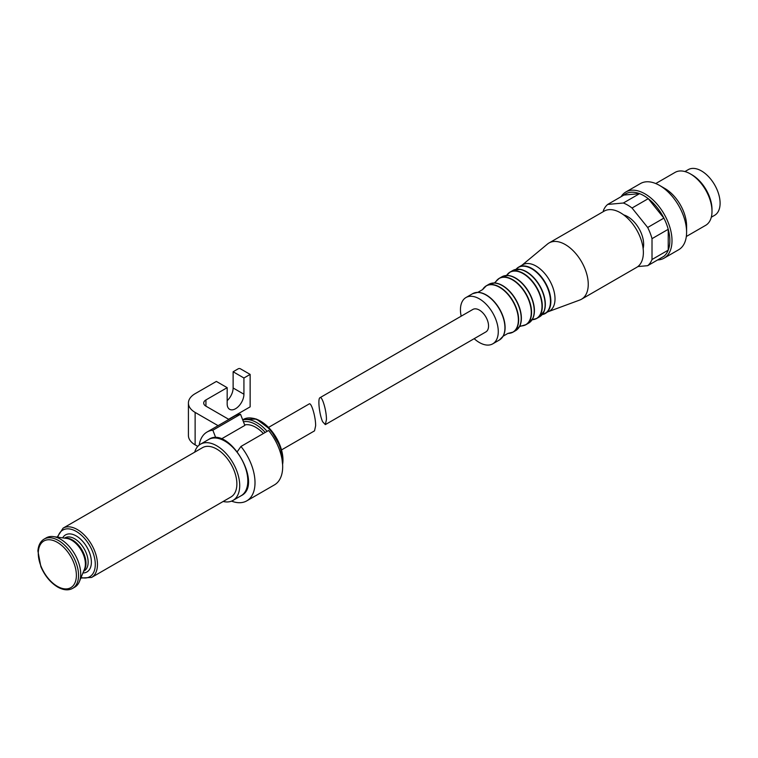 <?xml version="1.0" encoding="UTF-8"?>
<svg xmlns="http://www.w3.org/2000/svg" width="758" height="758" viewBox="0 0 758 758"><rect width="100%" height="100%" fill="white"/><g stroke="black" fill="none" stroke-linecap="round" stroke-linejoin="round"><path stroke-width="1.14" d="M268.531 427.408L309.179 403.938C311.358 402.091 315.783 417.08 315.631 425.825L314.523 430.857L281.521 449.911M238.249 368.795L233.123 371.761L243.924 377.996L250.14 374.405L240.409 368.795A1.525 0.881 0 0 0 238.249 368.795M228.878 419.411L205.939 406.165A7.646 4.415 0 0 1 203.703 403.048A7.646 4.415 0 0 1 205.939 399.93L227.173 387.67L216.371 381.426L195.128 393.686A22.93 13.237 0 0 0 188.42 403.048A22.93 13.237 0 0 0 195.128 412.409L218.077 425.655M227.173 400.669A11.844 6.841 120 0 0 233.123 387.982L233.123 371.761M227.173 387.67L227.173 403.891A11.844 6.841 -60 0 0 229.627 409.311A11.844 6.841 -60 0 0 238.761 406.136A11.844 6.841 -60 0 0 243.924 394.217L243.924 377.996M228.632 419.269L250.14 406.856L250.14 374.405M263.377 433.51A27.515 15.88 -120 0 0 244.663 424.925M215.812 437.868L212.856 430.231L240.523 414.256L244.843 425.399L221.279 439.005M223.165 501.474A32.48 18.751 -120 0 0 232.981 500.432A32.48 18.751 -120 0 0 232.981 462.93A32.48 18.751 -120 0 0 200.51 444.179A32.48 18.751 -120 0 0 194.692 452.166M63.094 528.146A28.463 16.439 -120 0 1 91.566 544.585A28.463 16.439 -120 0 1 91.566 577.454L230.982 496.964A28.463 16.439 -120 0 0 230.982 464.095A28.463 16.439 -120 0 0 202.509 447.656L63.094 528.146L57.21 537.128M72.654 588.369L74.815 587.118A28.463 16.439 -120 0 0 79.382 581.623A28.463 16.439 -120 0 0 74.815 554.25A28.463 16.439 -120 0 0 53.401 536.607A28.463 16.439 -120 0 0 46.342 537.82L44.182 539.061C40.458 541.307 38.364 545.267 37.9 550.971L40.866 566.662C44.845 575.834 50.435 582.627 57.655 587.033C63.407 590.245 68.41 590.69 72.654 588.369A28.463 16.439 -120 0 0 72.654 555.5A28.463 16.439 -120 0 0 44.182 539.061M231.56 501.123A39.738 22.939 -120 0 0 246.776 500.858L274.443 484.883A39.738 22.939 -120 0 0 268.626 430.478L240.959 446.453L237.358 451.569M240.523 414.256A39.738 22.939 -120 0 0 234.705 416.057L207.038 432.032A39.738 22.939 -120 0 0 199.193 445.069M212.856 430.231A39.738 22.939 -120 0 0 207.038 432.032M246.776 500.858A39.738 22.939 -120 0 0 240.959 446.453M188.42 403.048L188.42 435.49A22.93 13.237 0 0 0 195.128 444.851L197.791 446.386M623.929 195.052L639.562 193.65L623.351 203.011A36.678 21.177 -120 0 1 632.039 208.024L648.251 198.662L663.885 218.114L647.673 227.476A36.678 21.177 -120 0 1 652.013 238.666L668.224 229.304L668.224 250.149L652.013 259.511A36.678 21.177 -120 0 1 647.673 265.688L663.885 256.327A36.678 21.177 -120 0 0 668.224 250.149A36.678 21.177 -120 0 0 668.224 229.304A36.678 21.177 -120 0 0 663.885 218.114A36.678 21.177 -120 0 0 648.251 198.662A36.678 21.177 -120 0 0 639.562 193.65A36.678 21.177 -120 0 0 623.929 195.052L607.726 204.414A36.678 21.177 -120 0 0 603.377 210.582L603.377 211.586M643.125 248.567A22.541 13.019 -120 0 0 623.701 214.921M647.673 265.688L637.866 266.56M652.013 238.666L652.013 259.511M632.039 208.024L647.673 227.476M607.726 204.414L623.351 203.011M322.662 421.77L325.334 424.613L326.442 419.581C326.584 410.836 322.169 395.856 319.98 397.704C317.593 398.5 319.421 414.977 322.662 421.77M325.334 424.613L485.859 331.938A12.99 7.504 -120 0 0 485.859 316.939A12.99 7.504 -120 0 0 472.869 309.435L319.98 397.704M711.298 217.224L714.642 215.291A26.369 15.226 -120 0 0 714.642 184.848A26.369 15.226 -120 0 0 688.273 169.631L684.929 171.564M686.322 236.496L705.66 225.334A30.566 17.652 -120 0 0 711.999 211.34L711.999 209.464A28.273 16.325 -120 0 0 691.997 174.833L690.377 173.895A30.566 17.652 -120 0 0 675.094 172.388L655.755 183.55M711.999 211.34A30.566 17.652 -120 0 0 690.377 173.895M657.631 259.937A38.213 22.058 -120 0 0 664.093 258.156L678.685 249.733A38.213 22.058 -120 0 0 686.596 232.242L686.596 225.998A30.566 17.652 -120 0 0 664.984 188.562L659.583 185.445A38.213 22.058 -120 0 0 640.472 183.55L625.881 191.973A38.213 22.058 -120 0 0 621.115 196.682M686.596 232.242A38.213 22.058 -120 0 0 659.583 185.445M664.093 258.156A38.213 22.058 -120 0 0 668.992 224.605A38.213 22.058 -120 0 0 640.463 191.698A38.213 22.058 -120 0 0 625.881 191.973M548.82 311.472L579.851 299.997A32.48 18.751 -120 0 0 581.519 299.211L636.644 267.385A32.48 18.751 -120 0 0 636.644 229.882A32.48 18.751 -120 0 0 604.164 211.131L549.048 242.958A32.48 18.751 -120 0 0 547.532 244.01L522.072 265.148M581.519 299.211A32.48 18.751 -120 0 0 581.528 261.709A32.48 18.751 -120 0 0 549.048 242.958M542.16 314.636L549.474 311.093A26.748 15.444 -120 0 0 549.474 280.204A26.748 15.444 -120 0 0 522.726 264.76L518.567 267.167A26.748 15.444 -120 0 0 516.046 269.317A26.634 15.378 -120 0 1 544.964 282.81A26.634 15.378 -120 0 1 542.188 314.598A26.748 15.444 -120 0 0 545.315 313.499A26.748 15.444 -120 0 0 545.315 282.611A26.748 15.444 -120 0 0 518.567 267.167L515.999 269.327M474.167 338.684A26.748 15.444 -120 0 0 479.369 342.521A26.748 15.444 -120 0 0 492.738 343.848A26.748 15.444 -120 0 0 492.738 312.969A26.748 15.444 -120 0 0 465.99 297.524A26.748 15.444 -120 0 0 461.177 316.181M205.939 399.93L205.939 406.165M282.601 464.379A31.684 18.296 -120 0 0 274.728 435.158A31.684 18.296 -120 0 0 252.215 418.179M282.497 462.986A32.48 18.751 -120 0 0 269.279 429.085A32.48 18.751 -120 0 0 243.375 419.43L242.683 419.828M267.1 431.359A32.48 18.751 -120 0 0 242.778 420.074M265.215 432.448A30.945 17.87 -120 0 0 243.441 421.78M208.611 439.498C229.257 425.134 263.85 485.054 241.091 495.751A32.48 18.751 -120 0 0 241.091 458.249A32.48 18.751 -120 0 0 208.611 439.498L200.51 444.179M81.078 577.482A26.937 15.548 -120 0 0 95.224 562.502A26.937 15.548 -120 0 0 77.875 532.448A26.937 15.548 -120 0 0 57.826 537.214M82.925 572.953A21.395 12.355 -120 0 0 86.952 547.248A21.395 12.355 -120 0 0 62.668 537.877M83.636 571.219L84.185 570.907A19.102 11.029 -120 0 0 84.185 548.839A19.102 11.029 -120 0 0 65.074 537.81L64.534 538.133M83.939 570.471A19.102 11.029 -120 0 0 82.035 550.081A19.102 11.029 -120 0 0 65.33 538.237M79.382 581.623L84.489 569.125A19.414 11.209 -120 0 0 81.371 550.46A19.414 11.209 -120 0 0 66.77 538.436L53.401 536.607M57.333 586.332A26.937 15.548 -120 0 0 73.829 562.872A26.937 15.548 -120 0 0 40.837 543.818A26.937 15.548 -120 0 0 57.333 586.332M195.128 412.409L195.128 444.851M243.924 394.217L233.123 387.982M542.131 314.627A26.634 15.378 -120 0 0 544.329 310.78A26.634 15.378 -120 0 0 539.819 285.785A26.634 15.378 -120 0 0 520.424 269.384A26.634 15.378 -120 0 0 515.999 269.355M544.263 310.969L539.592 316.797A26.748 15.444 -120 0 0 539.592 285.918A26.748 15.444 -120 0 0 512.844 270.473L510.02 272.103A26.748 15.444 -120 0 0 507.784 273.922M534.068 319.459A26.748 15.444 -120 0 0 536.768 318.426A26.748 15.444 -120 0 0 536.768 287.547A26.748 15.444 -120 0 0 510.02 272.103L506.571 275.467M539.592 316.797L536.768 318.426L532.135 319.734A26.663 15.387 -120 0 0 536.475 287.718A26.663 15.387 -120 0 0 506.581 275.457M530.922 321.269A26.663 15.387 -120 0 0 532.912 318.322A26.663 15.387 -120 0 0 528.894 292.095A26.663 15.387 -120 0 0 508.192 275.495A26.663 15.387 -120 0 0 504.639 275.741M532.912 318.322L528.686 323.098A26.748 15.444 -120 0 0 528.686 292.209A26.748 15.444 -120 0 0 501.938 276.774L499.276 278.309A26.748 15.444 -120 0 0 497.182 279.967M523.541 325.608A26.748 15.444 -120 0 0 526.024 324.632A26.748 15.444 -120 0 0 526.024 293.753A26.748 15.444 -120 0 0 499.276 278.309L494.349 282.98M520.538 325.949A26.672 15.397 -120 0 0 525.749 293.905A26.672 15.397 -120 0 0 495.391 282.402M517.742 328.963A26.672 15.397 -120 0 0 519.609 326.385A26.672 15.397 -120 0 0 515.857 299.618A26.672 15.397 -120 0 0 494.557 282.98A26.672 15.397 -120 0 0 491.392 283.312M519.609 326.385L515.658 330.621A26.748 15.444 -120 0 0 515.658 299.732A26.748 15.444 -120 0 0 488.91 284.288L486.361 285.766A26.748 15.444 -120 0 0 484.4 287.291M510.797 333.027A26.748 15.444 -120 0 0 513.109 332.089A26.748 15.444 -120 0 0 513.109 301.21A26.748 15.444 -120 0 0 486.361 285.766L482.628 289.584A26.682 15.406 -120 0 1 512.853 301.352A26.682 15.406 -120 0 1 507.926 333.406L513.109 332.089L515.658 330.621M501.351 338.485A26.682 15.406 -120 0 0 503.123 336.182L503.123 336.182A26.682 15.406 -120 0 0 499.579 309.018A26.682 15.406 -120 0 0 477.824 292.361L477.824 292.361A26.682 15.406 -120 0 0 474.944 292.749M507.926 333.406L503.123 336.182L499.389 340.01A26.748 15.444 -120 0 0 499.389 309.122A26.748 15.444 -120 0 0 472.641 293.678L465.99 297.524M282.63 464.891L280.716 447.305L270.682 429.758L256.441 419.079L243.375 419.43M241.091 495.751L232.981 500.432M91.566 577.454L80.841 578.06M512.844 270.473L520.225 269.346M508.192 275.495L501.938 276.774M528.686 323.098L526.024 324.632L519.505 326.565M494.557 282.98L488.91 284.288M472.641 293.678L477.824 292.361L482.628 289.584M499.389 340.01L492.738 343.848"/></g></svg>
